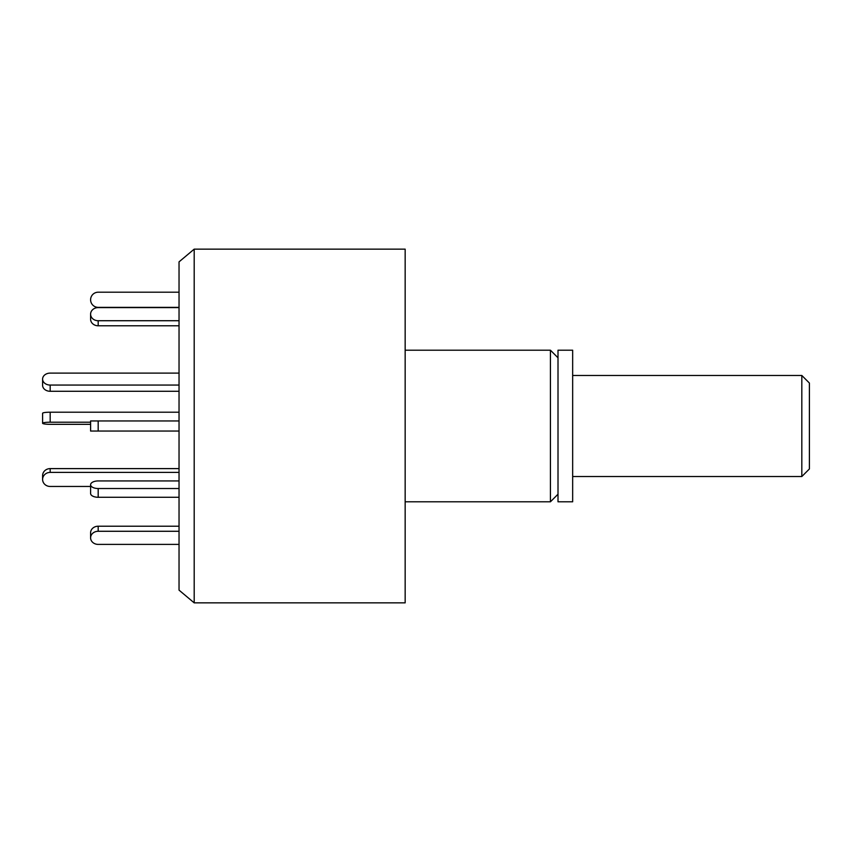<?xml version="1.0" encoding="UTF-8"?>
<svg xmlns="http://www.w3.org/2000/svg" width="852" height="852" viewBox="0 0 852 852"><rect width="100%" height="100%" fill="white"/><g stroke="black" fill="none" stroke-linecap="round" stroke-linejoin="round"><path stroke-width="1.28" d="M558.007 494.213L550.435 501.796L550.435 350.204L405.158 350.204M405.158 602.854L405.158 249.146L194.192 249.146L194.192 602.854L405.158 602.854M194.192 249.146L179.037 261.862L179.037 590.138L194.192 602.854M558.007 501.796L558.007 350.204L572.661 350.204L572.661 501.796L558.007 501.796M50.183 385.061L50.183 391.281A7.583 5.975 0 0 1 42.6 385.306L42.6 379.087A7.583 5.975 0 0 0 50.183 385.061L179.037 385.061M179.037 373.112L50.183 373.112A7.583 5.975 0 0 0 42.6 379.087M50.183 391.281L179.037 391.281M98.182 320.725L98.182 325.783A7.583 6.56 0 0 1 90.6 319.212L90.6 314.164A7.583 6.56 0 0 0 98.182 320.725L179.037 320.725M179.037 307.604L98.182 307.604A7.583 6.56 0 0 0 90.6 314.164M98.182 325.783L179.037 325.783M179.037 488.526L98.182 488.526A7.583 3.791 180 0 1 90.6 484.735L90.6 493.489L90.6 486.46L50.183 486.46A7.583 7.029 -0 0 1 42.6 479.431L42.6 475.64A7.583 7.029 -0 0 1 50.183 468.611L179.037 468.611M42.6 479.431A7.583 7.029 -0 0 1 50.183 472.402L179.037 472.402M179.037 412.208L50.183 412.208A7.583 1.054 180 0 0 42.6 413.263L42.6 423.263A7.583 1.054 180 0 0 50.183 424.328L90.6 424.328M90.6 422.209L50.183 422.209A7.583 1.054 180 0 0 42.6 423.263M179.037 544.396L98.182 544.396A7.583 6.56 0 0 1 90.6 537.836L90.6 532.788A7.583 6.56 0 0 1 98.182 526.216L179.037 526.216M90.6 537.836A7.583 6.56 0 0 1 98.182 531.275L179.037 531.275M179.037 497.28L98.182 497.28A7.583 3.791 180 0 1 90.6 493.489M90.6 484.735A7.583 3.791 180 0 1 98.182 480.943L179.037 480.943M179.037 420.952L90.6 420.952L90.6 431.048L179.037 431.048M179.037 292.204L98.182 292.204A7.583 7.583 0 0 0 90.6 299.776A7.583 7.583 0 0 0 98.182 307.359L179.037 307.359M801.817 375.466L809.4 383.049L809.4 468.951L801.817 476.534L801.817 375.466L572.661 375.466M50.183 468.611L50.183 472.402M50.183 422.209L50.183 412.208M98.182 526.216L98.182 531.275M98.182 488.526L98.182 497.28M98.182 420.952L98.182 431.048M550.435 501.796L405.158 501.796M558.007 357.787L550.435 350.204M801.817 476.534L572.661 476.534"/></g></svg>
